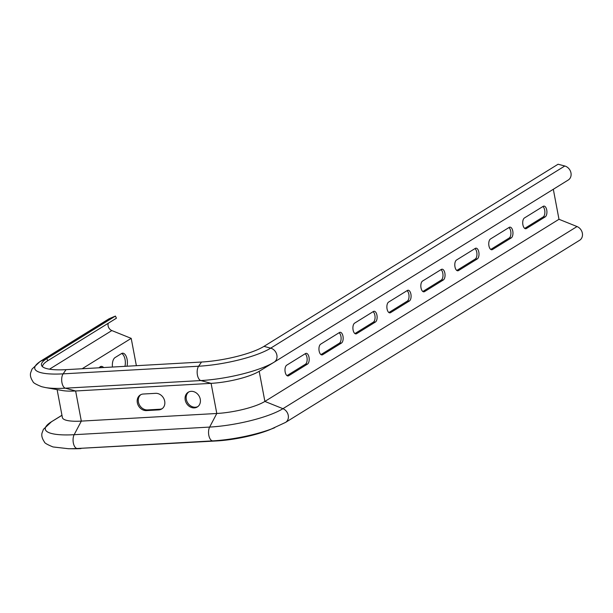 <?xml version="1.0" encoding="UTF-8"?>
<svg xmlns="http://www.w3.org/2000/svg" width="613" height="613" viewBox="0 0 613 613"><rect width="100%" height="100%" fill="white"/><g stroke="black" fill="none" stroke-linecap="round" stroke-linejoin="round"><path stroke-width="0.92" d="M101.566 367.662A8.651 4.253 86.8 0 0 100.317 366.704M124.929 366.344A8.651 4.253 86.8 0 0 121.635 353.502M553.317 189.271L558.987 219.285L577.032 226.549A7.869 6.62 58.2 0 1 582.35 233.17A7.869 6.62 58.2 0 1 579.653 240.258L285.558 422.403L270.134 429.567A46.994 10.567 169.3 0 1 216.443 440.954L212.711 440.877A7.869 3.862 -93.2 0 1 208.903 435.72A7.869 3.862 -93.2 0 1 209.638 427.077L216.795 413.484L211.102 383.355A36.182 8.138 169.3 0 0 259.054 371.378A36.182 8.138 169.3 0 0 259.192 371.294L264.885 401.423A36.182 8.138 169.3 0 1 216.795 413.484L81.322 421.108A36.182 8.138 169.3 0 1 62.388 417.537L57.109 389.607M259.054 371.378L274.172 362.145A7.869 6.62 -121.8 0 0 276.762 354.59A7.869 6.62 -121.8 0 0 270.685 348.153L263.981 346.368L558.083 164.23L564.788 166.008A7.869 6.62 58.2 0 1 570.864 172.445A7.869 6.62 58.2 0 1 568.266 180.007L274.172 362.145A7.869 6.62 -121.8 0 1 274.141 362.168A55.155 12.406 169.3 0 1 273.927 362.298A55.155 12.406 169.3 0 1 200.842 380.558L211.102 383.355L75.629 390.979A36.182 8.138 169.3 0 1 62.465 390.55L45.308 387.523A55.155 12.406 169.3 0 0 65.369 388.182A7.869 3.862 -93.2 0 1 61.859 382.16A7.869 3.862 -93.2 0 1 63.131 373.853L66.051 369.654A46.994 10.567 169.3 0 1 41.715 365.731A46.994 10.567 169.3 0 1 46.772 358.59L115.42 316.07L116.432 318.201L47.783 360.712A46.297 10.413 169.3 0 0 42.512 366.697M155.602 393.331A8.651 7.279 58.2 0 1 164.192 399.438A8.651 7.279 58.2 0 1 161.725 408.971A8.651 7.279 58.2 0 1 158.736 409.898L146.423 410.595A8.651 7.279 58.2 0 1 137.841 404.488A8.651 7.279 58.2 0 1 140.3 394.956A8.651 7.279 58.2 0 1 143.289 394.021L155.602 393.331M194.313 407.898A8.651 7.279 58.2 0 1 185.724 401.791A8.651 7.279 58.2 0 1 188.191 392.259A8.651 7.279 58.2 0 1 198.934 395.783A8.651 7.279 58.2 0 1 197.302 406.971A8.651 7.279 58.2 0 1 194.313 407.898M577.032 226.549L282.93 408.687L264.885 401.423L558.987 219.285M305.489 353.555A5.509 2.705 -93.2 0 1 306.178 353.333A5.509 2.705 -93.2 0 1 309.121 357.961A5.509 2.705 -93.2 0 1 307.481 364.099L288.692 375.738A5.509 2.705 -93.2 0 1 288.01 375.961A5.509 2.705 -93.2 0 1 285.06 371.332A5.509 2.705 -93.2 0 1 286.7 365.195L305.489 353.555M341.441 343.073L322.66 354.705A5.509 2.705 -93.2 0 1 321.971 354.927A5.509 2.705 -93.2 0 1 319.021 350.299A5.509 2.705 -93.2 0 1 320.668 344.161L339.449 332.53A5.509 2.705 -93.2 0 1 340.138 332.3A5.509 2.705 -93.2 0 1 343.088 336.928A5.509 2.705 -93.2 0 1 341.441 343.073L339.395 343.188A5.509 2.705 86.8 0 0 341.112 338.077A5.509 2.705 86.8 0 0 339.096 332.744M509.257 227.362A5.509 2.705 -93.2 0 1 509.947 227.139A5.509 2.705 -93.2 0 1 512.889 231.768A5.509 2.705 -93.2 0 1 511.25 237.905L492.461 249.545A5.509 2.705 -93.2 0 1 491.779 249.767A5.509 2.705 -93.2 0 1 488.829 245.139A5.509 2.705 -93.2 0 1 490.469 239.001L509.257 227.362M543.218 206.328A5.509 2.705 -93.2 0 1 543.907 206.106A5.509 2.705 -93.2 0 1 546.85 210.734A5.509 2.705 -93.2 0 1 545.21 216.872L526.421 228.511A5.509 2.705 -93.2 0 1 525.739 228.733A5.509 2.705 -93.2 0 1 522.789 224.105A5.509 2.705 -93.2 0 1 524.429 217.967L543.218 206.328M475.297 248.395A5.509 2.705 -93.2 0 1 475.987 248.173A5.509 2.705 -93.2 0 1 478.929 252.801A5.509 2.705 -93.2 0 1 477.289 258.939L458.501 270.571A5.509 2.705 -93.2 0 1 457.819 270.8A5.509 2.705 -93.2 0 1 454.869 266.172A5.509 2.705 -93.2 0 1 456.509 260.027L475.297 248.395M441.337 269.429A5.509 2.705 -93.2 0 1 442.019 269.199A5.509 2.705 -93.2 0 1 444.969 273.835A5.509 2.705 -93.2 0 1 443.329 279.972L424.541 291.604A5.509 2.705 -93.2 0 1 423.851 291.834A5.509 2.705 -93.2 0 1 420.909 287.198A5.509 2.705 -93.2 0 1 422.549 281.06L441.337 269.429M373.409 311.496A5.509 2.705 -93.2 0 1 374.099 311.266A5.509 2.705 -93.2 0 1 377.049 315.902A5.509 2.705 -93.2 0 1 375.409 322.04L356.62 333.671A5.509 2.705 -93.2 0 1 355.931 333.901A5.509 2.705 -93.2 0 1 352.981 329.265A5.509 2.705 -93.2 0 1 354.628 323.128L373.409 311.496M407.377 290.462A5.509 2.705 -93.2 0 1 408.059 290.233A5.509 2.705 -93.2 0 1 411.009 294.868A5.509 2.705 -93.2 0 1 409.369 301.006L390.581 312.638A5.509 2.705 -93.2 0 1 389.891 312.868A5.509 2.705 -93.2 0 1 386.949 308.232A5.509 2.705 -93.2 0 1 388.588 302.094L407.377 290.462M108.248 323.266A5.509 4.636 -121.8 0 0 111.842 330.568L131.205 338.368L136.37 365.7M131.205 338.368L82.142 368.75M99.176 367.792A8.651 4.253 -93.2 0 1 100.248 366.743A8.651 4.253 -93.2 0 1 101.329 366.39A8.651 4.253 -93.2 0 1 103.62 367.539M112.463 367.049A8.651 4.253 -93.2 0 1 115.06 357.571L121.566 353.54A8.651 4.253 -93.2 0 1 122.646 353.188A8.651 4.253 -93.2 0 1 126.607 357.44A8.651 4.253 -93.2 0 1 126.983 366.229M140.86 394.642A8.651 7.279 -121.8 0 0 139.067 404.166A8.651 7.279 -121.8 0 0 147.511 409.921L159.824 409.231A8.651 7.279 -121.8 0 0 162.253 408.61M188.75 391.952A8.651 7.279 -121.8 0 0 186.957 401.469A8.651 7.279 -121.8 0 0 195.394 407.224A8.651 7.279 -121.8 0 0 197.823 406.603M490.76 249.437L509.196 238.02A5.509 2.705 86.8 0 0 510.913 232.917A5.509 2.705 86.8 0 0 508.905 227.584M524.728 228.404L543.156 216.987A5.509 2.705 86.8 0 0 544.88 211.883A5.509 2.705 86.8 0 0 542.865 206.55M456.8 270.471L475.236 259.054A5.509 2.705 86.8 0 0 476.952 253.943A5.509 2.705 86.8 0 0 474.945 248.61M422.84 291.504L441.276 280.087A5.509 2.705 86.8 0 0 442.992 274.976A5.509 2.705 86.8 0 0 440.985 269.643M354.919 333.572L373.355 322.154A5.509 2.705 86.8 0 0 375.072 317.044A5.509 2.705 86.8 0 0 373.064 311.711M388.88 312.538L407.316 301.121A5.509 2.705 86.8 0 0 409.032 296.01A5.509 2.705 86.8 0 0 407.024 290.677M320.959 354.605L339.395 343.188M286.991 375.631L305.427 364.222A5.509 2.705 86.8 0 0 307.151 359.111A5.509 2.705 86.8 0 0 305.136 353.778M216.443 440.954L77.238 448.501A7.869 3.862 -93.2 0 1 73.422 443.345A7.869 3.862 -93.2 0 1 74.158 434.701L81.322 421.108L75.629 390.979L65.369 388.182L200.842 380.558A7.869 3.862 -93.2 0 1 197.34 374.535A7.869 3.862 -93.2 0 1 198.612 366.229L63.131 373.853A54.235 12.199 169.3 0 1 40.872 361.088A7.869 6.62 58.2 0 0 40.106 361.478L108.762 318.959A7.869 6.62 58.2 0 1 109.528 318.568L115.42 316.07M80.97 448.578A46.994 10.567 169.3 0 1 73.384 448.77L68.48 448.724A54.235 12.199 169.3 0 0 77.238 448.501L212.711 440.877A54.235 12.199 169.3 0 0 274.678 427.736M263.981 346.368A46.994 10.567 169.3 0 1 201.531 362.03L66.051 369.654M568.266 180.007A7.869 6.62 58.2 0 1 568.236 180.03L274.203 362.13M285.558 422.403A7.869 6.62 -121.8 0 0 288.248 415.308A7.869 6.62 -121.8 0 0 282.93 408.687A55.155 12.406 169.3 0 1 209.638 427.077L74.158 434.701A55.155 12.406 169.3 0 1 51.523 421.713L61.951 415.254L51.492 421.729A7.869 6.62 58.2 0 1 51.523 421.713L61.967 415.338M49.484 369.187L111.842 330.568M147.511 409.921L146.423 410.595M159.824 409.231L158.736 409.898M321.266 354.781L322.66 354.705M305.427 364.222L307.481 364.099M287.298 375.815L288.692 375.738M407.316 301.121L409.369 301.006M389.186 312.714L390.581 312.638M373.355 322.154L375.409 322.04M355.226 333.748L356.62 333.671M441.276 280.087L443.329 279.972M423.146 291.688L424.541 291.604M475.236 259.054L477.289 258.939M457.106 270.655L458.501 270.571M543.156 216.987L545.21 216.872M525.027 228.588L526.421 228.511M509.196 238.02L511.25 237.905M491.067 249.621L492.461 249.545M51.454 421.759A7.869 6.62 58.2 0 1 51.492 421.729L43.423 429.322L42.052 432.977C41.316 435.536 42.09 438.51 44.381 441.889C44.381 442.908 47.262 444.594 53.017 446.946L68.48 448.724M109.528 318.568L40.872 361.088L46.772 358.59L47.783 360.712M564.788 166.008L270.685 348.153A54.235 12.199 169.3 0 1 198.612 366.229L201.531 362.03M40.106 361.478L32.037 369.072L30.673 372.727C29.93 375.286 30.704 378.259 32.995 381.638C32.995 382.658 35.876 384.343 41.638 386.696L45.308 387.523"/></g></svg>
